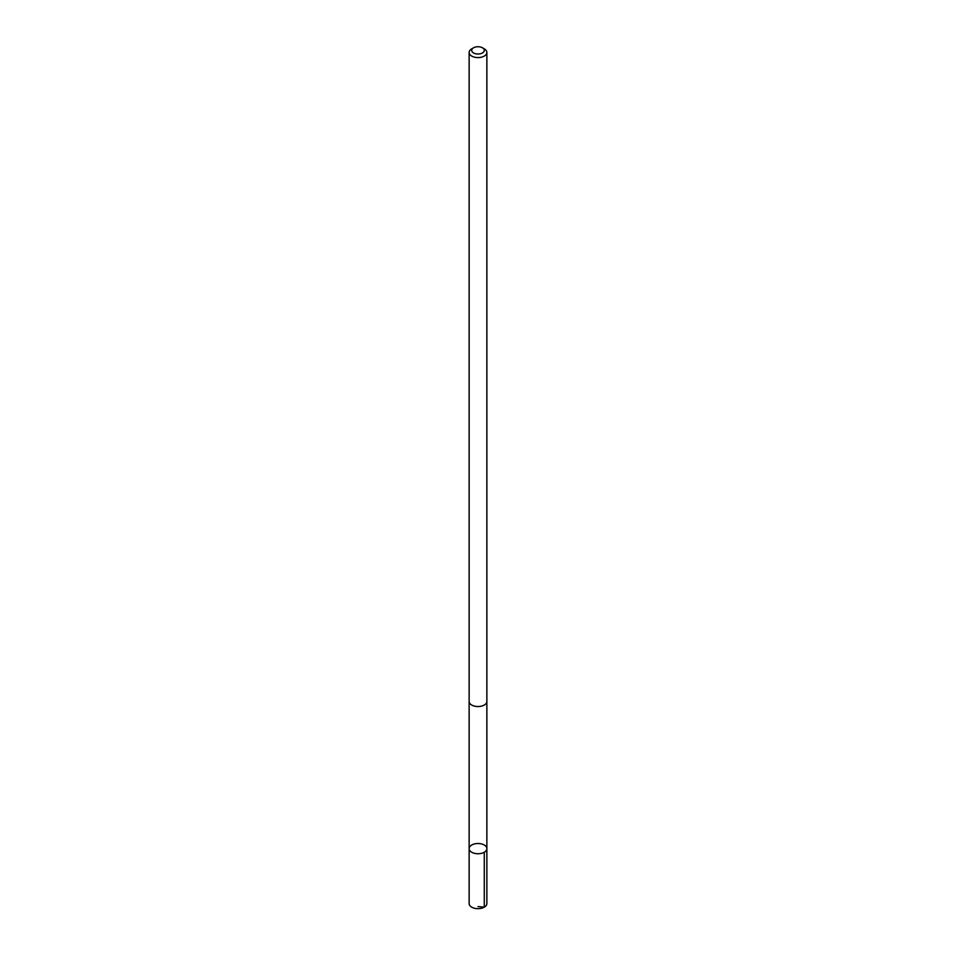 <?xml version="1.0" encoding="UTF-8"?>
<svg xmlns="http://www.w3.org/2000/svg" width="956" height="956" viewBox="0 0 956 956"><rect width="100%" height="100%" fill="white"/><g stroke="black" fill="none" stroke-linecap="round" stroke-linejoin="round"><path stroke-width="1.43" d="M483.724 844.71A8.867 5.115 180 0 1 486.867 848.617A8.867 5.115 180 0 1 478 853.744A8.867 5.115 180 0 1 469.133 848.617A8.867 5.115 180 0 1 474.272 843.981A8.867 5.115 180 0 1 483.724 844.71M469.133 903.551A8.867 5.115 0 0 0 472.276 907.459A8.867 5.115 0 0 0 481.728 908.2A8.867 5.115 0 0 0 486.867 903.551L486.867 848.617A8.867 5.115 180 0 1 478 853.744A8.867 5.115 180 0 1 469.133 848.617L469.133 903.551M473.543 47.8L471.726 48.84A8.867 5.115 0 0 0 469.133 52.461L469.133 701.429A8.867 5.115 0 0 0 472.276 705.337A8.867 5.115 0 0 0 481.728 706.066A8.867 5.115 0 0 0 486.867 701.429L486.867 52.461A8.867 5.115 0 0 0 484.274 48.84L482.457 47.8A6.31 3.645 0 0 0 473.543 47.8A6.31 3.645 0 0 0 473.925 53.154A6.31 3.645 0 0 0 482.637 52.843A6.31 3.645 0 0 0 482.457 47.8M469.133 52.461A8.867 5.115 0 0 0 472.276 56.38A8.867 5.115 0 0 0 481.728 57.109A8.867 5.115 0 0 0 486.867 52.461M478 906.551L484.274 907.172L484.274 852.238M469.133 701.632L469.133 848.617M486.867 701.632L486.867 848.617"/></g></svg>
